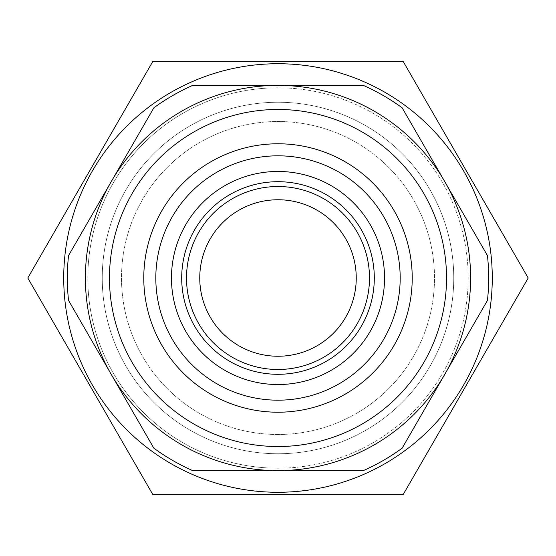 <?xml version="1.0" encoding="UTF-8"?>
<svg xmlns="http://www.w3.org/2000/svg" width="556" height="556" viewBox="0 0 556 556"><rect width="100%" height="100%" fill="white"/><g stroke="black" fill="none" stroke-linecap="round" stroke-linejoin="round"><path stroke-width="0.42" stroke-dasharray="2.78 2.08" d="M278 453.752A175.752 175.752 0 0 1 102.248 278A175.752 175.752 0 0 1 278 102.248A175.752 175.752 0 0 1 453.752 278A175.752 175.752 0 0 1 278 453.752A175.752 175.752 0 0 1 102.248 278A175.752 175.752 0 0 1 278 102.248A175.752 175.752 0 0 1 453.752 278A175.752 175.752 0 0 1 278 453.752A175.752 175.752 0 0 0 453.752 278A175.752 175.752 0 0 0 278 102.248A175.752 175.752 0 0 0 102.248 278A175.752 175.752 0 0 0 278 453.752A175.752 175.752 0 0 0 453.752 278A175.752 175.752 0 0 0 278 102.248A175.752 175.752 0 0 0 102.248 278A175.752 175.752 0 0 0 278 453.752M278 434.493A156.493 156.493 0 0 1 121.507 278A156.493 156.493 0 0 1 278 121.507A156.493 156.493 0 0 1 434.493 278A156.493 156.493 0 0 1 278 434.493A156.493 156.493 0 0 1 121.507 278A156.493 156.493 0 0 1 278 121.507A156.493 156.493 0 0 1 434.493 278A156.493 156.493 0 0 1 278 434.493A156.493 156.493 0 0 0 434.493 278A156.493 156.493 0 0 0 278 121.507A156.493 156.493 0 0 0 121.507 278A156.493 156.493 0 0 0 278 434.493A156.493 156.493 0 0 0 434.493 278A156.493 156.493 0 0 0 278 121.507A156.493 156.493 0 0 0 121.507 278A156.493 156.493 0 0 0 278 434.493M278 63.725A214.275 214.275 0 0 1 492.275 278A214.275 214.275 0 0 1 278 492.275A214.275 214.275 0 0 1 63.725 278A214.275 214.275 0 0 1 278 63.725A214.275 214.275 0 0 0 63.725 278A214.275 214.275 0 0 0 278 492.275A214.275 214.275 0 0 0 492.275 278A214.275 214.275 0 0 0 278 63.725A214.275 214.275 0 0 0 63.725 278A214.275 214.275 0 0 0 278 492.275A214.275 214.275 0 0 0 492.275 278A214.275 214.275 0 0 0 278 63.725M403.1 61.32L152.9 61.32L27.8 278L152.9 494.68L403.1 494.68L528.2 278L403.1 61.32L528.2 278L403.1 494.68L152.9 494.68L403.1 494.68L528.2 278L403.1 61.32L152.9 61.32L27.8 278L152.9 494.68L27.8 278L152.9 61.32L403.1 61.32M278 468.194A190.194 190.194 0 0 0 468.194 278A190.194 190.194 0 0 0 278 87.806A190.194 190.194 0 0 1 468.194 278A190.194 190.194 0 0 1 278 468.194A190.194 190.194 0 0 1 87.806 278A190.194 190.194 0 0 1 278 87.806A190.194 190.194 0 0 0 87.806 278A190.194 190.194 0 0 0 278 468.194M363.332 470.605L278 470.605A192.605 192.605 0 0 0 470.605 278A192.605 192.605 0 0 0 278 85.395L363.332 85.395L278 85.395A192.605 192.605 0 0 1 444.8 181.701A192.605 192.605 0 0 0 278 85.395L192.668 85.395A210.661 210.661 0 0 0 153.866 107.801A210.661 210.661 0 0 1 192.668 85.395A210.661 210.661 0 0 0 153.866 107.801L68.534 255.6A210.661 210.661 0 0 0 68.534 300.4A210.661 210.661 0 0 1 68.534 255.6A210.661 210.661 0 0 0 68.534 300.4L153.866 448.199A210.661 210.661 0 0 0 192.668 470.605A210.661 210.661 0 0 1 153.866 448.199A210.661 210.661 0 0 0 192.668 470.605L278 470.605A192.605 192.605 0 0 0 444.8 181.701A192.605 192.605 0 0 1 278 470.605L363.332 470.605A210.661 210.661 0 0 0 402.134 448.199L487.466 300.4L402.134 448.199A210.661 210.661 0 0 1 363.332 470.605A210.661 210.661 0 0 0 402.134 448.199L487.466 300.4A210.661 210.661 0 0 0 487.466 255.6L402.134 107.801L487.466 255.6A210.661 210.661 0 0 1 487.466 300.4A210.661 210.661 0 0 0 487.466 255.6L402.134 107.801A210.661 210.661 0 0 0 363.332 85.395A210.661 210.661 0 0 1 402.134 107.801A210.661 210.661 0 0 0 363.332 85.395L278 85.395A192.605 192.605 0 0 0 85.395 278A192.605 192.605 0 0 0 278 470.605A192.605 192.605 0 0 1 111.2 181.701A192.605 192.605 0 0 1 278 85.395A192.605 192.605 0 0 0 111.2 374.299A192.605 192.605 0 0 0 278 470.605L363.332 470.605M278 155.819A122.181 122.181 0 0 0 155.819 278A122.181 122.181 0 0 0 278 400.181A122.181 122.181 0 0 1 155.819 278A122.181 122.181 0 0 1 278 155.819A122.181 122.181 0 0 0 155.819 278A122.181 122.181 0 0 0 278 400.181A122.181 122.181 0 0 0 400.181 278A122.181 122.181 0 0 0 278 155.819A122.181 122.181 0 0 1 400.181 278A122.181 122.181 0 0 1 278 400.181A122.181 122.181 0 0 0 400.181 278A122.181 122.181 0 0 0 278 155.819M278 143.782A134.218 134.218 0 0 0 143.782 278A134.218 134.218 0 0 0 278 412.218A134.218 134.218 0 0 0 412.218 278A134.218 134.218 0 0 0 278 143.782M278 446.531A168.531 168.531 0 0 0 446.531 278A168.531 168.531 0 0 0 278 109.469A168.531 168.531 0 0 1 446.531 278A168.531 168.531 0 0 1 278 446.531A168.531 168.531 0 0 0 446.531 278A168.531 168.531 0 0 0 278 109.469A168.531 168.531 0 0 0 109.469 278A168.531 168.531 0 0 0 278 446.531A168.531 168.531 0 0 1 109.469 278A168.531 168.531 0 0 1 278 109.469A168.531 168.531 0 0 0 109.469 278A168.531 168.531 0 0 0 278 446.531M278 356.243A78.243 78.243 0 0 1 199.757 278A78.243 78.243 0 0 1 278 199.757A78.243 78.243 0 0 1 356.243 278A78.243 78.243 0 0 1 278 356.243M278 181.701A96.299 96.299 0 0 1 374.299 278A96.299 96.299 0 0 1 278 374.299A96.299 96.299 0 0 1 181.701 278A96.299 96.299 0 0 1 278 181.701A96.299 96.299 0 0 1 374.299 278A96.299 96.299 0 0 1 278 374.299A96.299 96.299 0 0 1 181.701 278A96.299 96.299 0 0 1 278 181.701A96.299 96.299 0 0 1 374.299 278A96.299 96.299 0 0 1 278 374.299A96.299 96.299 0 0 1 181.701 278A96.299 96.299 0 0 1 278 181.701A96.299 96.299 0 0 0 181.701 278A96.299 96.299 0 0 0 278 374.299M278 384.537A106.537 106.537 0 0 0 384.537 278A106.537 106.537 0 0 0 278 171.463A106.537 106.537 0 0 0 171.463 278A106.537 106.537 0 0 0 278 384.537M192.668 470.605L278 470.605L192.668 470.605M111.2 374.299L153.866 448.199L111.2 374.299M111.2 181.701L68.534 255.6L111.2 181.701M278 85.395L192.668 85.395L278 85.395M278 186.51A91.49 91.49 0 0 1 369.49 278A91.49 91.49 0 0 1 278 369.49A91.49 91.49 0 0 1 186.51 278A91.49 91.49 0 0 1 278 186.51"/><path stroke-width="0.83" d="M278 63.725A214.275 214.275 0 0 1 492.275 278A214.275 214.275 0 0 1 278 492.275A214.275 214.275 0 0 1 63.725 278A214.275 214.275 0 0 1 278 63.725M403.1 494.68L152.9 494.68L27.8 278L152.9 61.32L403.1 61.32L528.2 278L403.1 494.68M278 400.181A122.181 122.181 0 0 1 155.819 278A122.181 122.181 0 0 1 278 155.819A122.181 122.181 0 0 1 400.181 278A122.181 122.181 0 0 1 278 400.181M278 412.218A134.218 134.218 0 0 1 143.782 278A134.218 134.218 0 0 1 278 143.782A134.218 134.218 0 0 1 412.218 278A134.218 134.218 0 0 1 278 412.218M278 109.469A168.531 168.531 0 0 1 446.531 278A168.531 168.531 0 0 1 278 446.531A168.531 168.531 0 0 1 109.469 278A168.531 168.531 0 0 1 278 109.469M278 85.395A192.605 192.605 0 0 1 470.605 278A192.605 192.605 0 0 1 278 470.605L192.668 470.605A210.661 210.661 0 0 1 153.866 448.199L68.534 300.4A210.661 210.661 0 0 1 68.534 255.6L153.866 107.801A210.661 210.661 0 0 1 192.668 85.395L363.332 85.395A210.661 210.661 0 0 1 402.134 107.801L487.466 255.6A210.661 210.661 0 0 1 487.466 300.4L402.134 448.199A210.661 210.661 0 0 1 363.332 470.605L278 470.605A192.605 192.605 0 0 1 85.395 278A192.605 192.605 0 0 1 278 85.395M278 356.243A78.243 78.243 0 0 1 199.757 278A78.243 78.243 0 0 1 278 199.757A78.243 78.243 0 0 1 356.243 278A78.243 78.243 0 0 1 278 356.243M278 171.463A106.537 106.537 0 0 1 384.537 278A106.537 106.537 0 0 1 278 384.537A106.537 106.537 0 0 1 171.463 278A106.537 106.537 0 0 1 278 171.463M278 181.701A96.299 96.299 0 0 1 374.299 278A96.299 96.299 0 0 1 278 374.299A96.299 96.299 0 0 1 181.701 278A96.299 96.299 0 0 1 278 181.701A96.299 96.299 0 0 1 374.299 278A96.299 96.299 0 0 1 278 374.299M278 186.51A91.49 91.49 0 0 1 369.49 278A91.49 91.49 0 0 1 278 369.49A91.49 91.49 0 0 1 186.51 278A91.49 91.49 0 0 1 278 186.51"/></g></svg>
